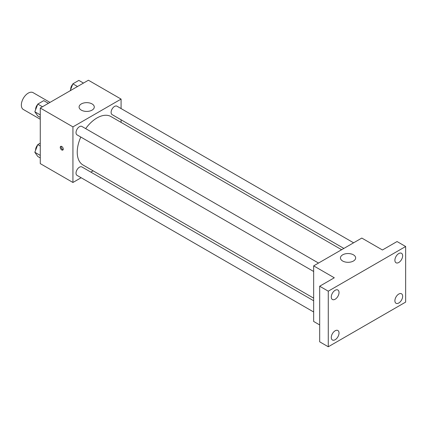 <?xml version="1.0" encoding="UTF-8"?>
<svg xmlns="http://www.w3.org/2000/svg" width="427" height="427" viewBox="0 0 427 427"><rect width="100%" height="100%" fill="white"/><g stroke="black" fill="none" stroke-linecap="round" stroke-linejoin="round"><path stroke-width="0.64" d="M49.991 102.405L33.092 92.648A9.725 5.615 120 0 0 25.593 95.258A9.725 5.615 120 0 0 21.35 105.047A9.725 5.615 120 0 0 23.362 109.499L40.266 119.256M81.141 177.739L72.932 182.478L40.266 163.616L40.266 108.02L88.41 80.228L121.081 99.091L121.081 108.559M93.113 170.827L90.866 172.124M80.804 137.046A27.963 16.146 120 0 0 77.234 152.199A27.963 16.146 120 0 0 83.025 165.003L313.658 298.158M341.621 249.72L110.988 116.566A27.963 16.146 120 0 0 85.667 128.623M121.081 119.795L121.081 122.389M72.932 182.478L72.932 126.883L121.081 99.091M353.599 242.808L116.977 106.195A4.862 2.808 120 0 0 113.23 107.497A4.862 2.808 120 0 0 111.105 112.392A4.862 2.808 120 0 0 112.114 114.617L343.874 248.423M313.658 300.752L81.899 166.946A4.862 2.808 120 0 0 78.152 168.254A4.862 2.808 120 0 0 76.027 173.148A4.862 2.808 120 0 0 77.036 175.374L313.658 311.988M313.658 271.481L77.036 134.868A4.862 2.808 -60 0 1 77.036 129.253A4.862 2.808 -60 0 1 81.899 126.445L318.521 263.059M72.932 126.883L40.266 108.02M81.317 110.134A7.601 4.387 180 0 1 79.091 107.028A7.601 4.387 180 0 1 86.692 102.645A7.601 4.387 180 0 1 94.287 107.028A7.601 4.387 180 0 1 89.595 111.084A7.601 4.387 180 0 1 81.317 110.134M63.26 149.098A2.13 1.228 60 0 1 62.822 150.069A2.13 1.228 60 0 1 60.693 148.842A2.13 1.228 60 0 1 60.693 146.386A2.13 1.228 60 0 1 62.331 146.957A2.13 1.228 60 0 1 63.26 149.098M63.164 149.663A2.13 1.228 60 0 1 61.563 148.34A2.13 1.228 60 0 1 61.221 146.296M319.679 324.931L313.658 321.462L313.658 265.866L361.802 238.069L382.437 249.982L397.051 241.543L405.65 246.507L405.65 302.102L328.272 346.772L319.679 341.808L319.679 286.218L334.293 277.78L313.658 265.866M328.272 346.772L328.272 291.182L319.679 286.218M328.272 291.182L405.65 246.507M342.673 261.025A7.601 4.387 180 0 1 340.447 257.924A7.601 4.387 180 0 1 348.048 253.537A7.601 4.387 180 0 1 355.648 257.924A7.601 4.387 180 0 1 350.957 261.975A7.601 4.387 180 0 1 342.673 261.025M398.77 262.493A5.476 3.16 -60 0 1 396.032 262.765A5.476 3.16 -60 0 1 395.194 258.378A5.476 3.16 -60 0 1 398.77 253.553A5.476 3.16 -60 0 1 401.508 253.28A5.476 3.16 -60 0 1 402.351 257.668A5.476 3.16 -60 0 1 398.77 262.493M335.152 299.226A5.476 3.16 -60 0 1 332.414 299.498A5.476 3.16 -60 0 1 331.576 295.11A5.476 3.16 -60 0 1 335.152 290.285A5.476 3.16 -60 0 1 337.89 290.013A5.476 3.16 -60 0 1 338.728 294.4A5.476 3.16 -60 0 1 335.152 299.226M335.152 339.727A5.476 3.16 -60 0 1 332.414 339.999A5.476 3.16 -60 0 1 331.576 335.611A5.476 3.16 -60 0 1 335.152 330.786A5.476 3.16 -60 0 1 337.89 330.514A5.476 3.16 -60 0 1 338.728 334.901A5.476 3.16 -60 0 1 335.152 339.727M398.77 302.999A5.476 3.16 -60 0 1 396.032 303.271A5.476 3.16 -60 0 1 395.194 298.884A5.476 3.16 -60 0 1 398.77 294.054A5.476 3.16 -60 0 1 401.508 293.787A5.476 3.16 -60 0 1 402.351 298.174A5.476 3.16 -60 0 1 398.77 302.999M40.266 117.42L37.8 115.995L34.822 111.762L37.8 104.081L43.757 100.644L48.4 103.323M40.266 114.9L34.822 111.762M42.444 106.766L37.8 104.081M37.619 104.556A4.862 2.808 120 0 0 35.622 109.312A4.862 2.808 120 0 0 35.633 109.664M70.199 90.743L72.878 83.831L78.835 80.393L83.478 83.073M77.522 86.51L72.878 83.831M72.697 84.306A4.862 2.808 120 0 0 70.701 89.062A4.862 2.808 120 0 0 70.711 89.414M40.266 157.921L37.8 156.501L34.822 152.263L37.8 144.588L40.266 143.168M40.266 155.407L34.822 152.263M40.266 146.007L37.8 144.588M37.619 145.057A4.862 2.808 120 0 0 35.622 149.818A4.862 2.808 120 0 0 35.633 150.171"/></g></svg>
